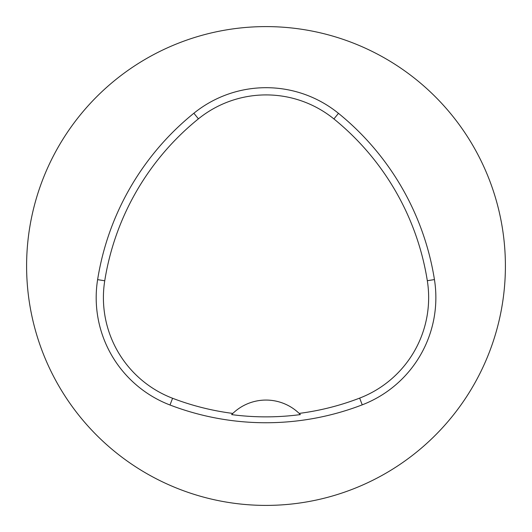 <?xml version="1.0" encoding="UTF-8"?>
<svg xmlns="http://www.w3.org/2000/svg" width="532" height="532" viewBox="0 0 532 532"><rect width="100%" height="100%" fill="white"/><g stroke="black" fill="none" stroke-linecap="round" stroke-linejoin="round"><path stroke-width="0.8" d="M232.637 413.603A47.88 47.88 0 0 0 231.626 414.614A262.243 262.243 0 0 0 300.354 414.594A47.88 47.88 0 0 0 299.343 413.583M300.354 414.594L299.157 413.404A47.88 47.88 0 0 0 232.823 413.424L231.626 414.614M232.823 413.424A260.913 260.913 0 0 1 172.581 398.269A107.697 107.697 0 0 1 104.744 280.776A260.913 260.913 0 0 1 198.416 118.849A107.697 107.697 0 0 1 333.916 118.942A260.913 260.913 0 0 1 427.316 280.71A107.697 107.697 0 0 1 359.645 398.109A260.913 260.913 0 0 1 299.157 413.404M362.239 404.839A268.128 268.128 0 0 1 169.994 405.005A114.912 114.912 0 0 1 97.615 279.639A268.128 268.128 0 0 1 193.881 113.23A114.912 114.912 0 0 1 338.465 113.336A268.128 268.128 0 0 1 434.445 279.579A114.912 114.912 0 0 1 362.239 404.839L359.645 398.109M26.6 266A239.4 239.4 0 0 1 385.7 58.673A239.4 239.4 0 0 1 385.7 473.327A239.4 239.4 0 0 1 26.6 266M172.581 398.269L169.994 405.005M427.316 280.71L434.445 279.579M333.916 118.942L338.465 113.336M198.416 118.849L193.881 113.23M104.744 280.776L97.615 279.639"/></g></svg>

